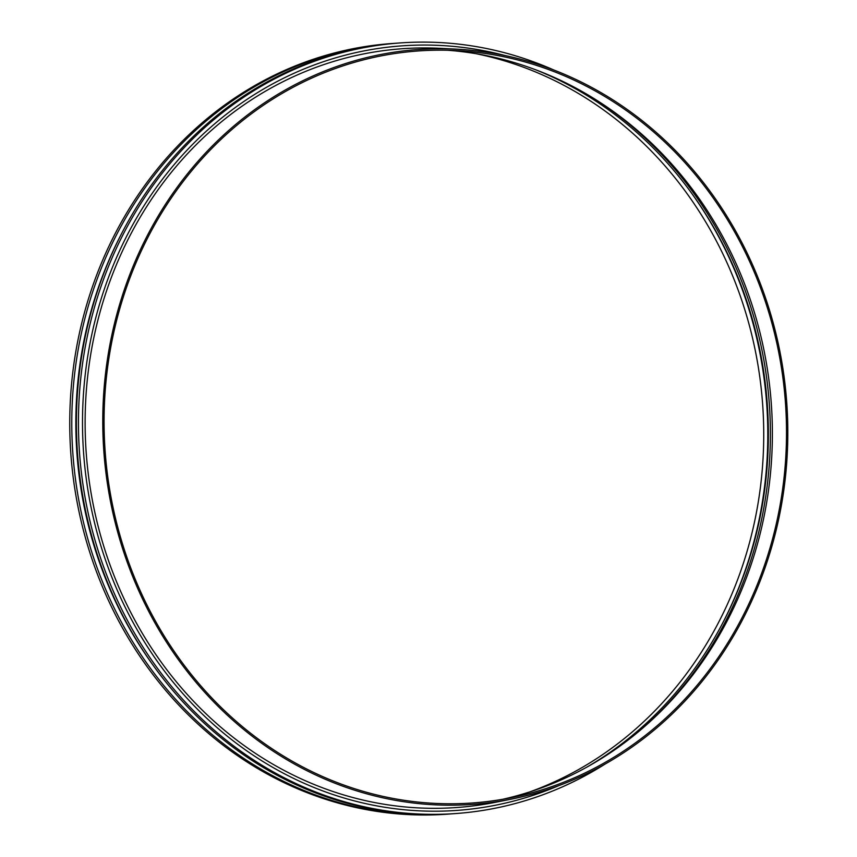 <?xml version="1.0" encoding="UTF-8"?>
<svg xmlns="http://www.w3.org/2000/svg" width="857" height="857" viewBox="0 0 857 857"><rect width="100%" height="100%" fill="white"/><g stroke="black" fill="none" stroke-linecap="round" stroke-linejoin="round"><path stroke-width="1.29" d="M121.737 233.35A383.261 346.71 85.8 0 0 153.435 665.707M554.308 70.21A386.303 349.452 85.8 0 0 401.355 42.85L399.319 42.989A386.314 349.463 85.8 0 0 78.801 377.637A386.314 349.463 85.8 0 0 319.104 794.225A386.314 349.463 85.8 0 0 455.817 813.55L457.852 813.389A386.303 349.452 85.8 0 0 605.171 764.016M401.355 42.85A386.303 349.452 85.8 0 0 80.847 377.487A386.303 349.452 85.8 0 0 321.139 794.064A386.303 349.452 85.8 0 0 457.852 813.389M505.244 55.587A383.261 346.71 85.8 0 0 94.666 322.157A383.261 346.71 85.8 0 0 323.271 791.086A383.261 346.71 85.8 0 0 558.775 785.633M455.753 49.117L439.941 48.335A380.379 344.096 85.8 0 0 90.124 358.055A380.379 344.096 85.8 0 0 324.075 788.354A380.379 344.096 85.8 0 0 495.228 802.334L510.761 799.249A378.419 342.318 85.8 0 0 786.694 401.933A378.419 342.318 85.8 0 0 455.753 49.117A378.419 342.318 85.8 0 0 107.746 357.251A378.419 342.318 85.8 0 0 340.486 785.333A378.419 342.318 85.8 0 0 510.761 799.249M340.893 783.973A376.984 341.022 85.8 0 0 510.472 797.846A376.984 341.022 85.8 0 0 785.398 402.029A376.984 341.022 85.8 0 0 455.678 50.552A376.984 341.022 85.8 0 0 109.021 357.53A376.984 341.022 85.8 0 0 340.893 783.973M502.684 799.292A378.944 342.789 85.8 0 0 771.257 403.069A378.944 342.789 85.8 0 0 447.761 50.263M644.625 726.479A381.826 345.403 85.8 0 0 598.797 101.587M586.552 767.294A381.826 345.403 85.8 0 0 767.229 403.368A381.826 345.403 85.8 0 0 535.4 69.674M722.783 622.878A384.879 348.167 85.8 0 0 691.245 192.675M530.204 791.75A381.826 345.403 85.8 0 0 762.601 403.701A381.826 345.403 85.8 0 0 476.096 53.702M395.516 43.268A386.314 349.463 85.8 0 0 393.202 43.439L391.167 43.578A386.314 349.463 85.8 0 0 72.052 378.933A386.314 349.463 85.8 0 0 312.441 794.707A386.314 349.463 85.8 0 0 447.675 814.15L449.7 814A386.314 349.463 85.8 0 0 452.014 813.818M393.202 43.439A386.314 349.463 85.8 0 0 74.088 378.783A386.314 349.463 85.8 0 0 314.476 794.568A386.314 349.463 85.8 0 0 449.7 814"/></g></svg>
